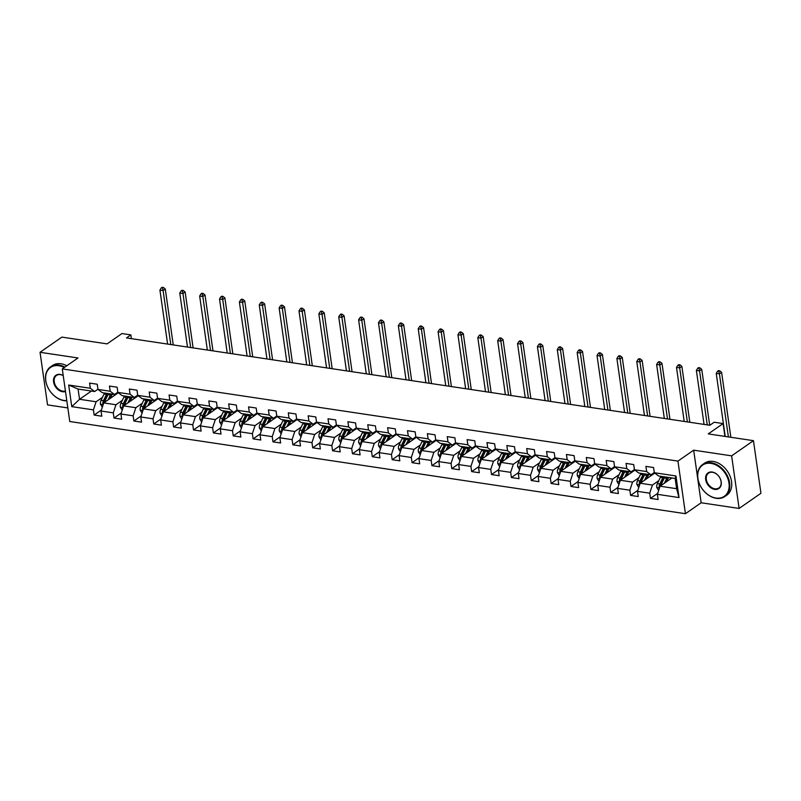 <?xml version="1.0" encoding="UTF-8"?>
<svg xmlns="http://www.w3.org/2000/svg" width="801" height="801" viewBox="0 0 801 801"><rect width="100%" height="100%" fill="white"/><g stroke="black" fill="none" stroke-linecap="round" stroke-linejoin="round"><path stroke-width="1.2" d="M739.113 508.445L760.95 493.266L753.461 440.67L731.623 455.849L693.676 450.172L677.946 461.106L685.436 513.701L701.155 502.768L739.113 508.445L731.623 455.849M677.946 461.106L62.278 368.911L69.767 421.506L685.436 513.701M62.278 368.911L78.007 357.977L40.05 352.29L47.539 404.885L67.835 407.929M40.05 352.29L61.887 337.111L107.104 343.879L121.952 333.556L130.863 334.888L126.498 337.922L709.816 425.271L714.182 422.237L723.103 423.569L708.254 433.902L753.461 440.67M671.919 477.977L660.064 486.217L676.615 488.7L675.163 478.457L658.602 475.984L654.297 472.72L653.566 467.534L645.916 466.392L646.657 471.579L634.432 469.746L633.691 464.56L626.052 463.419L626.793 468.605L614.567 466.773L613.826 461.586L606.187 460.445L606.918 465.631L594.692 463.799L593.962 458.613L586.312 457.461L587.053 462.658L574.828 460.825L574.087 455.639L566.447 454.487L567.188 459.684L554.963 457.852L554.222 452.655L546.582 451.514L547.313 456.7L535.088 454.878L534.347 449.681L526.708 448.54L527.448 453.726L515.223 451.894L514.482 446.708L506.843 445.566L507.584 450.753L495.348 448.92L494.618 443.734L486.978 442.593L487.709 447.779L475.484 445.947L474.743 440.76L467.103 439.619L467.844 444.805L455.619 442.973L454.878 437.787L447.238 436.635L447.979 441.832L435.744 439.999L435.013 434.813L427.364 433.661L428.104 438.848L415.879 437.026L415.138 431.829L407.499 430.688L408.24 435.874L396.014 434.042L395.273 428.855L387.634 427.714L388.365 432.9L376.14 431.068L375.409 425.882L367.759 424.74L368.5 429.927L356.275 428.094L355.534 422.908L347.894 421.767L348.635 426.953L336.41 425.121L335.669 419.934L328.03 418.783L328.76 423.979L316.535 422.147L315.794 416.961L308.155 415.809L308.896 421.006L296.67 419.173L295.929 413.977L288.29 412.835L289.031 418.022L276.796 416.2L276.065 411.003L268.415 409.862L269.156 415.048L256.931 413.216L256.19 408.029L248.55 406.888L249.291 412.074L237.066 410.242L236.325 405.056L228.685 403.914L229.416 409.101L217.191 407.268L216.46 402.082L208.811 400.941L209.552 406.127L197.326 404.295L196.585 399.108L188.946 397.957L189.687 403.153L177.462 401.321L176.721 396.135L169.081 394.983L169.812 400.17L157.587 398.347L156.846 393.151L149.206 392.009L149.947 397.196L137.722 395.364L136.981 390.177L129.341 389.036L130.082 394.222L117.847 392.39L117.116 387.203L109.467 386.062L110.208 391.248L97.982 389.416L97.241 384.23L89.602 383.088L90.343 388.275L68.686 385.031L71.77 406.638L79.539 399.288L96.1 401.762L102.488 397.326M654.297 472.72L675.954 475.964L679.028 497.571L657.381 494.327L658.112 499.524L650.472 498.372L657.701 493.346M71.77 406.638L93.417 409.882L94.158 415.068L101.797 416.21L101.056 411.023L113.281 412.855L114.022 418.042L121.662 419.193L120.931 413.997L133.156 415.829L133.887 421.016L141.537 422.167L140.796 416.981L153.021 418.803L153.762 423.999L161.401 425.141L160.661 419.954L172.886 421.787L173.627 426.973L181.266 428.114L180.535 422.928L192.761 424.76L193.502 429.947L201.141 431.088L200.4 425.902L212.625 427.734L213.366 432.92L221.006 434.062L220.265 428.875L232.5 430.708L233.231 435.894L240.881 437.036L240.14 431.849L252.365 433.681L253.106 438.868L260.746 440.019L260.005 434.823L272.23 436.655L272.971 441.842L280.61 442.993L279.879 437.807L292.105 439.629L292.836 444.825L300.485 445.967L299.744 440.78L311.969 442.613L312.71 447.799L320.35 448.94L319.609 443.754L331.834 445.586L332.575 450.773L340.215 451.914L339.484 446.728L351.709 448.56L352.45 453.746L360.09 454.888L359.349 449.701L371.574 451.534L372.315 456.72L379.954 457.872L379.213 452.675L391.449 454.507L392.18 459.694L399.829 460.845L399.088 455.649L411.313 457.481L412.054 462.678L419.694 463.819L418.953 458.633L431.178 460.455L431.919 465.651L439.559 466.793L438.828 461.606L451.053 463.439L451.784 468.625L459.434 469.766L458.693 464.58L470.918 466.412L471.659 471.599L479.298 472.74L478.557 467.554L490.783 469.386L491.524 474.572L499.163 475.714L498.432 470.527L510.658 472.36L511.398 477.546L519.038 478.698L518.297 473.501L530.522 475.333L531.263 480.52L538.903 481.671L538.162 476.485L550.397 478.307L551.128 483.504L558.768 484.645L558.037 479.459L570.262 481.291L571.003 486.477L578.642 487.619L577.901 482.432L590.127 484.265L590.868 489.451L598.507 490.592L597.766 485.406L610.002 487.238L610.732 492.425L618.382 493.566L617.641 488.38L629.866 490.212L630.607 495.398L638.247 496.55L637.506 491.353L649.731 493.186L650.472 498.372M634.432 469.746L638.737 473.011L650.963 474.833L654.277 472.53M658.812 480.63L652.425 485.076L640.189 483.243L654.787 473.091M650.963 474.833L646.657 471.579M649.731 493.186L652.425 485.076M637.506 491.353L640.189 483.243M614.567 466.773L618.863 470.027L631.098 471.859L634.402 469.556M638.938 477.656L632.55 482.092L620.324 480.27L634.923 470.117M631.098 471.859L626.793 468.605M629.866 490.212L632.55 482.092M617.641 488.38L620.324 480.27M594.692 463.799L598.998 467.053L611.223 468.885L614.537 466.582M619.073 474.683L612.685 479.118L600.46 477.286L615.048 467.143M611.223 468.885L606.918 465.631M610.002 487.238L612.685 479.118M597.766 485.406L600.46 477.286M574.828 460.825L579.133 464.079L591.358 465.912L594.672 463.609M599.208 471.699L592.81 476.144L580.585 474.312L595.183 464.169M591.358 465.912L587.053 462.658M590.127 484.265L592.81 476.144M577.901 482.432L580.585 474.312M554.963 457.852L559.258 461.106L571.493 462.938L574.798 460.635M579.333 468.725L572.945 473.171L560.72 471.338L575.318 461.196M571.493 462.938L567.188 459.684M570.262 481.291L572.945 473.171M558.037 479.459L560.72 471.338M535.088 454.878L539.393 458.132L551.619 459.964L554.933 457.661M559.468 465.751L553.08 470.197L540.845 468.365L555.443 458.212M551.619 459.964L547.313 456.7M550.397 478.307L553.08 470.197M538.162 476.485L540.845 468.365M515.223 451.894L519.529 455.158L531.754 456.981L535.068 454.688M539.594 462.778L533.206 467.223L520.98 465.391L535.579 455.238M531.754 456.981L527.448 453.726M530.522 475.333L533.206 467.223M518.297 473.501L520.98 465.391M495.348 448.92L499.654 452.175L511.879 454.007L515.193 451.704M519.729 459.804L513.341 464.25L501.116 462.417L515.704 452.265M511.879 454.007L507.584 450.753M510.658 472.36L513.341 464.25M498.432 470.527L501.116 462.417M475.484 445.947L479.789 449.201L492.014 451.033L495.328 448.73M499.864 456.83L493.476 461.266L481.241 459.444L495.839 449.291M492.014 451.033L487.709 447.779M490.783 469.386L493.476 461.266M478.557 467.554L481.241 459.444M455.619 442.973L459.924 446.227L472.149 448.059L475.454 445.756M479.989 453.857L473.601 458.292L461.376 456.46L475.974 446.317M472.149 448.059L467.844 444.805M470.918 466.412L473.601 458.292M458.693 464.58L461.376 456.46M435.744 439.999L440.049 443.253L452.275 445.086L455.589 442.783M460.124 450.873L453.736 455.318L441.511 453.486L456.099 443.343M452.275 445.086L447.979 441.832M451.053 463.439L453.736 455.318M438.828 461.606L441.511 453.486M415.879 437.026L420.185 440.28L432.41 442.112L435.724 439.809M440.26 447.899L433.862 452.345L421.636 450.512L436.235 440.37M432.41 442.112L428.104 438.848M431.178 460.455L433.862 452.345M418.953 458.633L421.636 450.512M396.014 434.042L400.31 437.306L412.545 439.138L415.849 436.835M420.385 444.925L413.997 449.371L401.772 447.539L416.37 437.386M412.545 439.138L408.24 435.874M411.313 457.481L413.997 449.371M399.088 455.649L401.772 447.539M376.14 431.068L380.445 434.332L392.67 436.155L395.984 433.852M400.52 441.952L394.132 446.397L381.907 444.565L396.495 434.412M392.67 436.155L388.365 432.9M391.449 454.507L394.132 446.397M379.213 452.675L381.907 444.565M356.275 428.094L360.58 431.349L372.805 433.181L376.12 430.878M380.645 438.978L374.257 443.424L362.032 441.591L376.63 431.439M372.805 433.181L368.5 429.927M371.574 451.534L374.257 443.424M359.349 449.701L362.032 441.591M336.41 425.121L340.705 428.375L352.931 430.207L356.245 427.904M360.78 436.004L354.392 440.44L342.167 438.608L356.755 428.465M352.931 430.207L348.635 426.953M351.709 448.56L354.392 440.44M339.484 446.728L342.167 438.608M316.535 422.147L320.841 425.401L333.066 427.233L336.38 424.93M340.916 433.021L334.528 437.466L322.292 435.634L336.891 425.491M333.066 427.233L328.76 423.979M331.834 445.586L334.528 437.466M319.609 443.754L322.292 435.634M296.67 419.173L300.976 422.427L313.201 424.26L316.505 421.957M321.041 430.047L314.653 434.492L302.428 432.66L317.026 422.517M313.201 424.26L308.896 421.006M311.969 442.613L314.653 434.492M299.744 440.78L302.428 432.66M276.796 416.2L281.101 419.454L293.326 421.286L296.64 418.983M301.176 427.073L294.788 431.519L282.563 429.686L297.151 419.534M293.326 421.286L289.031 418.022M292.105 439.629L294.788 431.519M279.879 437.807L282.563 429.686M256.931 413.216L261.236 416.48L273.461 418.312L276.776 416.009M281.311 424.099L274.913 428.545L262.688 426.713L277.286 416.56M273.461 418.312L269.156 415.048M272.23 436.655L274.913 428.545M260.005 434.823L262.688 426.713M237.066 410.242L241.361 413.506L253.597 415.329L256.901 413.026M261.436 421.126L255.048 425.571L242.823 423.739L257.421 413.586M253.597 415.329L249.291 412.074M252.365 433.681L255.048 425.571M240.14 431.849L242.823 423.739M217.191 407.268L221.497 410.523L233.722 412.355L237.036 410.052M241.572 418.152L235.184 422.588L222.958 420.765L237.547 410.613M233.722 412.355L229.416 409.101M232.5 430.708L235.184 422.588M220.265 428.875L222.958 420.765M197.326 404.295L201.632 407.549L213.857 409.381L217.171 407.078M221.697 415.178L215.309 419.614L203.084 417.782L217.682 407.639M213.857 409.381L209.552 406.127M212.625 427.734L215.309 419.614M200.4 425.902L203.084 417.782M177.462 401.321L181.757 404.575L193.982 406.407L197.296 404.105M201.832 412.195L195.444 416.64L183.219 414.808L197.817 404.665M193.982 406.407L189.687 403.153M192.761 424.76L195.444 416.64M180.535 422.928L183.219 414.808M157.587 398.347L161.892 401.601L174.117 403.434L177.432 401.131M181.967 409.221L175.579 413.666L163.344 411.834L177.942 401.691M174.117 403.434L169.812 400.17M172.886 421.787L175.579 413.666M160.661 419.954L163.344 411.834M137.722 395.364L142.027 398.628L154.253 400.46L157.557 398.157M162.092 406.247L155.704 410.693L143.479 408.86L158.077 398.708M154.253 400.46L149.947 397.196M153.021 418.803L155.704 410.693M140.796 416.981L143.479 408.86M117.847 392.39L122.153 395.654L134.378 397.476L137.692 395.173M142.228 403.273L135.84 407.719L123.614 405.887L138.203 395.734M134.378 397.476L130.082 394.222M133.156 415.829L135.84 407.719M120.931 413.997L123.614 405.887M97.982 389.416L102.288 392.67L114.513 394.503L117.827 392.2M122.363 400.3L115.965 404.745L103.74 402.913L118.338 392.76M114.513 394.503L110.208 391.248M113.281 412.855L115.965 404.745M101.056 411.023L103.74 402.913M68.686 385.031L78.087 389.056L94.648 391.529L97.952 389.226M91.394 391.048L79.539 399.288L78.087 389.056M94.648 391.529L90.343 388.275M93.417 409.882L96.1 401.762M724.925 436.395L723.103 423.569M131.404 338.663L130.863 334.888M679.028 497.571L676.615 488.7M675.163 478.457L675.954 475.964M657.381 494.327L660.064 486.217M94.158 415.068L101.387 410.042M114.022 418.042L121.251 413.016M133.887 421.016L141.116 415.989M153.762 423.999L160.991 418.973M173.627 426.973L180.856 421.947M193.502 429.947L200.721 424.92M213.366 432.92L220.595 427.894M233.231 435.894L240.46 430.868M253.106 438.868L260.335 433.842M272.971 441.842L280.2 436.825M292.836 444.825L300.065 439.799M312.71 447.799L319.939 442.773M332.575 450.773L339.804 445.746M352.45 453.746L359.669 448.72M372.315 456.72L379.544 451.694M392.18 459.694L399.409 454.668M412.054 462.678L419.283 457.651M431.919 465.651L439.148 460.625M451.784 468.625L459.013 463.599M471.659 471.599L478.888 466.572M491.524 474.572L498.753 469.546M511.398 477.546L518.617 472.52M531.263 480.52L538.492 475.504M551.128 483.504L558.357 478.477M571.003 486.477L578.232 481.451M590.868 489.451L598.097 484.425M610.732 492.425L617.961 487.398M630.607 495.398L637.836 490.372M693.676 450.172L701.155 502.768M110.148 398.457L111.289 396.095A9.892 5.567 -81.5 0 1 112.42 394.192M108.085 399.889L110.438 394.983A11.915 6.698 -81.5 0 1 110.969 393.972M102.328 407.198L100.435 404.125A4.125 2.323 -81.5 0 1 101.046 400.32L104.07 394.032A11.915 6.698 -81.5 0 1 104.601 393.021M115.594 394.673L114.032 394.442A9.892 5.567 -81.5 0 1 114.032 394.442L114.403 395.494M104.5 402.382A4.125 2.323 -81.5 0 1 104.991 400.921L108.025 394.623A11.915 6.698 -81.5 0 1 108.556 393.611M117.266 393.511A9.892 5.567 98.5 0 0 116.836 392.89M107.024 393.381A11.915 6.698 98.5 0 0 106.493 394.392L103.469 400.69A4.125 2.323 98.5 0 0 102.818 403.354L103.289 404.275M102.818 403.354L104.07 402.472A2.103 1.181 -81.5 0 1 104.31 401.802L107.334 395.504A9.892 5.567 -81.5 0 1 108.475 393.601M115.895 393.551A9.892 5.567 -81.5 0 1 116.225 394.232M170.793 344.56L163.104 290.543L159.92 290.072L167.609 344.08M162.142 287.299L161.261 287.909L163.414 287.489L162.142 287.299M162.543 288.1L163.104 290.543L165.286 289.031L173.246 344.921M165.286 289.031L163.414 287.489M161.261 287.909L159.92 290.072M64.27 367.529A19.004 13.877 -124.8 0 0 58.884 365.727A19.004 13.877 -124.8 0 0 45.807 380.735A19.004 13.877 -124.8 0 0 63.82 400.41A19.004 13.877 -124.8 0 0 66.783 400.53M66.823 400.8A19.474 14.218 55.2 0 1 64.14 400.65A19.474 14.218 55.2 0 1 47.159 385.882A19.474 14.218 55.2 0 1 50.493 366.898A19.474 14.218 55.2 0 1 59.084 365.116A19.474 14.218 55.2 0 1 64.871 367.108M65.502 391.509A9.502 6.939 55.2 0 1 62.588 391.739A9.502 6.939 55.2 0 1 53.577 381.897A9.502 6.939 55.2 0 1 60.115 374.397A9.502 6.939 55.2 0 1 63.219 375.519M63.239 375.619A9.031 6.598 -124.8 0 0 60.435 374.638A9.031 6.598 -124.8 0 0 56.45 375.469A9.031 6.598 -124.8 0 0 54.909 384.28A9.031 6.598 -124.8 0 0 62.788 391.128A9.031 6.598 -124.8 0 0 65.422 390.958M50.493 366.898L52.415 365.556A19.474 14.218 55.2 0 1 61.006 363.774A19.474 14.218 55.2 0 1 66.793 365.767M710.978 463.368A19.004 13.877 -124.8 0 0 697.911 478.387A19.004 13.877 -124.8 0 0 715.914 498.052A19.004 13.877 -124.8 0 0 728.98 483.043A19.004 13.877 -124.8 0 0 710.978 463.368M716.234 498.302A19.474 14.218 55.2 0 1 699.253 483.534A19.474 14.218 55.2 0 1 702.597 464.55A19.474 14.218 55.2 0 1 711.178 462.758A19.474 14.218 55.2 0 1 728.159 477.526A19.474 14.218 55.2 0 1 724.825 496.52A19.474 14.218 55.2 0 1 716.234 498.302M712.209 472.039A9.502 6.939 55.2 0 1 721.21 481.872A9.502 6.939 55.2 0 1 714.682 489.381A9.502 6.939 55.2 0 1 705.681 479.549A9.502 6.939 55.2 0 1 712.209 472.039M714.882 488.78A9.031 6.598 -124.8 0 0 718.867 487.949A9.031 6.598 -124.8 0 0 720.409 479.138A9.031 6.598 -124.8 0 0 712.53 472.29A9.031 6.598 -124.8 0 0 708.555 473.111A9.031 6.598 -124.8 0 0 707.003 481.922A9.031 6.598 -124.8 0 0 714.882 488.78M702.597 464.55L704.51 463.208A19.474 14.218 55.2 0 1 713.1 461.426A19.474 14.218 55.2 0 1 730.081 476.195A19.474 14.218 55.2 0 1 726.747 495.178L724.825 496.52M130.022 401.431L131.154 399.068A9.892 5.567 -81.5 0 1 132.295 397.166M127.95 402.873L130.313 397.957A11.915 6.698 -81.5 0 1 130.843 396.956M122.193 410.172L120.31 407.108A4.125 2.323 -81.5 0 1 120.911 403.303L123.945 397.006A11.915 6.698 -81.5 0 1 124.475 395.994M135.459 397.646L133.897 397.416A9.892 5.567 -81.5 0 1 133.897 397.416L134.278 398.467M124.365 405.356A4.125 2.323 -81.5 0 1 124.866 403.894L127.89 397.596A11.915 6.698 -81.5 0 1 128.42 396.585M137.131 396.485A9.892 5.567 98.5 0 0 136.701 395.864M126.898 396.355A11.915 6.698 98.5 0 0 126.358 397.366L123.334 403.664A4.125 2.323 98.5 0 0 122.683 406.327L123.164 407.248M122.683 406.327L123.945 405.456A2.103 1.181 -81.5 0 1 124.175 404.775L127.209 398.477A9.892 5.567 -81.5 0 1 128.34 396.575M135.759 396.525A9.892 5.567 -81.5 0 1 136.09 397.206M190.658 347.534L182.968 293.526L179.784 293.046L187.474 347.053M182.007 290.272L181.136 290.883L183.279 290.473L182.007 290.272M182.408 291.073L182.968 293.526L185.151 292.005L193.111 347.904M185.151 292.005L183.279 290.473M181.136 290.883L179.784 293.046M149.887 404.405L151.019 402.052A9.892 5.567 -81.5 0 1 152.16 400.14M147.815 405.847L150.177 400.941A11.915 6.698 -81.5 0 1 150.708 399.929M142.057 413.146L140.175 410.082A4.125 2.323 -81.5 0 1 140.786 406.277L143.81 399.979A11.915 6.698 -81.5 0 1 144.34 398.968M153.762 400.38A9.892 5.567 -81.5 0 1 153.772 400.39L154.142 401.441M144.24 408.33A4.125 2.323 -81.5 0 1 144.731 406.868L147.754 400.57A11.915 6.698 -81.5 0 1 148.295 399.559M157.006 399.459A9.892 5.567 98.5 0 0 156.575 398.838M146.763 399.339A11.915 6.698 98.5 0 0 146.233 400.35L143.199 406.638A4.125 2.323 98.5 0 0 142.548 409.301L143.029 410.222M142.548 409.301L143.81 408.43A2.103 1.181 -81.5 0 1 144.05 407.749L147.074 401.461A9.892 5.567 -81.5 0 1 148.215 399.549M155.624 399.499A9.892 5.567 -81.5 0 1 155.965 400.18M210.523 350.508L202.843 296.5L199.659 296.02L207.339 350.027M201.872 293.256L201.001 293.857L202.273 294.047L203.154 293.446L201.872 293.256M202.273 294.047L202.843 296.5L205.026 294.978L212.976 350.878M205.026 294.978L203.154 293.446M201.001 293.857L199.659 296.02M169.752 407.379L170.893 405.026A9.892 5.567 -81.5 0 1 172.025 403.123M167.689 408.82L170.042 403.914A11.915 6.698 -81.5 0 1 170.583 402.903M161.932 416.12L160.05 413.056A4.125 2.323 -81.5 0 1 160.651 409.251L163.674 402.953A11.915 6.698 -81.5 0 1 164.215 401.952M175.199 403.594L173.637 403.364L174.017 404.425M164.105 411.313A4.125 2.323 -81.5 0 1 164.595 409.842L167.629 403.554A11.915 6.698 -81.5 0 1 168.16 402.543M176.871 402.432A9.892 5.567 98.5 0 0 176.44 401.812M166.628 402.312A11.915 6.698 98.5 0 0 166.097 403.324L163.074 409.611A4.125 2.323 98.5 0 0 162.423 412.275L162.893 413.196M162.423 412.275L163.674 411.404A2.103 1.181 -81.5 0 1 163.915 410.723L166.938 404.435A9.892 5.567 -81.5 0 1 168.08 402.523M175.499 402.472A9.892 5.567 -81.5 0 1 175.83 403.153M230.398 353.481L222.708 299.474L219.524 298.993L227.214 353.011M221.747 296.23L220.876 296.831L223.018 296.42L221.747 296.23M222.147 297.021L222.708 299.474L224.891 297.952L232.851 353.852M224.891 297.952L223.018 296.42M220.876 296.831L219.524 298.993M189.627 410.352L190.758 407.999A9.892 5.567 -81.5 0 1 191.9 406.097M187.554 411.794L189.917 406.888A11.915 6.698 -81.5 0 1 190.448 405.877M181.797 419.093L179.915 416.029A4.125 2.323 -81.5 0 1 180.525 412.225L183.549 405.937A11.915 6.698 -81.5 0 1 184.08 404.926M195.064 406.568L193.502 406.337L193.882 407.399M183.97 414.287A4.125 2.323 -81.5 0 1 184.47 412.815L187.494 406.528A11.915 6.698 -81.5 0 1 188.025 405.516M196.736 405.406A9.892 5.567 98.5 0 0 196.305 404.795M186.503 405.286A11.915 6.698 98.5 0 0 185.962 406.297L182.938 412.585A4.125 2.323 98.5 0 0 182.288 415.248L182.768 416.17M182.288 415.248L183.549 414.377A2.103 1.181 -81.5 0 1 183.779 413.696L186.813 407.409A9.892 5.567 -81.5 0 1 187.945 405.506M195.364 405.446A9.892 5.567 -81.5 0 1 195.704 406.127M250.262 356.455L242.573 302.448L239.389 301.967L247.078 355.984M241.612 299.204L240.741 299.814L242.883 299.394L241.612 299.204M242.012 300.005L242.573 302.448L244.756 300.926L252.715 356.825M244.756 300.926L242.883 299.394M240.741 299.814L239.389 301.967M209.492 413.326L210.623 410.973A9.892 5.567 -81.5 0 1 211.764 409.071M207.419 414.768L209.782 409.862A11.915 6.698 -81.5 0 1 210.313 408.85M201.672 422.067L199.779 419.003A4.125 2.323 -81.5 0 1 200.39 415.198L203.414 408.91A11.915 6.698 -81.5 0 1 203.945 407.899M214.938 409.551L213.376 409.311L213.747 410.372M203.844 417.261A4.125 2.323 -81.5 0 1 204.335 415.789L207.369 409.501A11.915 6.698 -81.5 0 1 207.9 408.49M216.61 408.38A9.892 5.567 98.5 0 0 216.18 407.769M206.368 408.26A11.915 6.698 98.5 0 0 205.837 409.271L202.813 415.559A4.125 2.323 98.5 0 0 202.162 418.222L202.633 419.143M202.162 418.222L203.414 417.351A2.103 1.181 -81.5 0 1 203.654 416.67L206.678 410.382A9.892 5.567 -81.5 0 1 207.819 408.48M215.239 408.42A9.892 5.567 -81.5 0 1 215.569 409.111M270.127 359.439L262.448 305.421L259.264 304.951L266.943 358.958M261.486 302.177L260.605 302.788L262.758 302.367L261.486 302.177M261.877 302.978L262.448 305.421L264.63 303.899L272.58 359.799M264.63 303.899L262.758 302.367M260.605 302.788L259.264 304.951M229.366 416.31L230.498 413.947A9.892 5.567 -81.5 0 1 231.629 412.044M227.294 417.742L229.657 412.835A11.915 6.698 -81.5 0 1 230.187 411.824M221.537 425.051L219.654 421.977A4.125 2.323 -81.5 0 1 220.255 418.172L223.289 411.884A11.915 6.698 -81.5 0 1 223.819 410.873M234.803 412.525L233.241 412.285L233.622 413.346M223.709 420.235A4.125 2.323 -81.5 0 1 224.21 418.763L227.234 412.475A11.915 6.698 -81.5 0 1 227.764 411.464M236.475 411.364A9.892 5.567 98.5 0 0 236.045 410.743M226.232 411.233A11.915 6.698 98.5 0 0 225.702 412.245L222.678 418.543A4.125 2.323 98.5 0 0 222.027 421.206L222.508 422.127M222.027 421.206L223.279 420.325A2.103 1.181 -81.5 0 1 223.519 419.654L226.543 413.356A9.892 5.567 -81.5 0 1 227.684 411.454M235.104 411.394A9.892 5.567 -81.5 0 1 235.434 412.084M290.002 362.412L282.312 308.395L279.128 307.924L286.818 361.932M281.351 305.151L280.48 305.762L282.623 305.341L281.351 305.151M281.752 305.952L282.312 308.395L284.495 306.883L292.455 362.773M284.495 306.883L282.623 305.341M280.48 305.762L279.128 307.924M249.231 419.283L250.363 416.92A9.892 5.567 -81.5 0 1 251.504 415.018M247.159 420.715L249.522 415.809A11.915 6.698 -81.5 0 1 250.052 414.798M241.401 428.024L239.519 424.961A4.125 2.323 -81.5 0 1 240.13 421.156L243.154 414.858A11.915 6.698 -81.5 0 1 243.684 413.847M254.668 415.499L253.106 415.268A9.892 5.567 -81.5 0 1 253.106 415.268L253.486 416.32M243.584 423.208A4.125 2.323 -81.5 0 1 244.075 421.747L247.098 415.449A11.915 6.698 -81.5 0 1 247.629 414.437M256.34 414.337A9.892 5.567 98.5 0 0 255.919 413.716M246.107 414.207A11.915 6.698 98.5 0 0 245.577 415.218L242.543 421.516A4.125 2.323 98.5 0 0 241.892 424.18L242.373 425.101M241.892 424.18L243.154 423.298A2.103 1.181 -81.5 0 1 243.384 422.628L246.418 416.33A9.892 5.567 -81.5 0 1 247.559 414.427M254.968 414.377A9.892 5.567 -81.5 0 1 255.309 415.058M309.867 365.386L302.177 311.369L298.993 310.898L306.683 364.906M301.216 308.125L300.345 308.735L301.617 308.926L302.488 308.315L301.216 308.125M301.617 308.926L302.177 311.369L304.37 309.857L312.32 365.747M304.37 309.857L302.488 308.315M300.345 308.735L298.993 310.898M269.096 422.257L270.227 419.904A9.892 5.567 -81.5 0 1 271.369 417.992M267.033 423.699L269.386 418.783A11.915 6.698 -81.5 0 1 269.917 417.782M261.276 430.998L259.384 427.934A4.125 2.323 -81.5 0 1 259.995 424.13L263.018 417.832A11.915 6.698 -81.5 0 1 263.549 416.82M274.543 418.472L272.981 418.242A9.892 5.567 -81.5 0 1 272.981 418.242L273.351 419.293M263.449 426.182A4.125 2.323 -81.5 0 1 263.94 424.72L266.973 418.422A11.915 6.698 -81.5 0 1 267.504 417.411M276.215 417.311A9.892 5.567 98.5 0 0 275.784 416.69M265.972 417.191A11.915 6.698 98.5 0 0 265.441 418.192L262.418 424.49A4.125 2.323 98.5 0 0 261.767 427.153L262.237 428.074M261.767 427.153L263.018 426.282A2.103 1.181 -81.5 0 1 263.259 425.601L266.282 419.303A9.892 5.567 -81.5 0 1 267.424 417.401M274.843 417.351A9.892 5.567 -81.5 0 1 275.174 418.032M329.742 368.36L322.052 314.352L318.868 313.872L326.558 367.879M321.091 311.108L320.21 311.709L322.362 311.299L321.091 311.108M321.491 311.899L322.052 314.352L324.235 312.831L332.185 368.73M324.235 312.831L322.362 311.299M320.21 311.709L318.868 313.872M288.971 425.231L290.102 422.878A9.892 5.567 -81.5 0 1 291.244 420.966M286.898 426.673L289.261 421.767A11.915 6.698 -81.5 0 1 289.792 420.755M281.141 433.972L279.259 430.908A4.125 2.323 -81.5 0 1 279.859 427.103L282.893 420.805A11.915 6.698 -81.5 0 1 283.424 419.794M294.408 421.446L292.846 421.216A9.892 5.567 -81.5 0 1 292.846 421.216L293.226 422.267M283.314 429.156A4.125 2.323 -81.5 0 1 283.814 427.694L286.838 421.396A11.915 6.698 -81.5 0 1 287.369 420.395M296.08 420.285A9.892 5.567 98.5 0 0 295.649 419.664M285.837 420.165A11.915 6.698 98.5 0 0 285.306 421.176L282.282 427.464A4.125 2.323 98.5 0 0 281.632 430.127L282.112 431.048M281.632 430.127L282.893 429.256A2.103 1.181 -81.5 0 1 283.123 428.575L286.157 422.287A9.892 5.567 -81.5 0 1 287.289 420.375M294.708 420.325A9.892 5.567 -81.5 0 1 295.038 421.006M349.606 371.334L341.917 317.326L338.733 316.846L346.422 370.863M340.956 314.082L340.085 314.683L341.356 314.873L342.227 314.272L340.956 314.082M341.356 314.873L341.917 317.326L344.1 315.804L352.06 371.704M344.1 315.804L342.227 314.272M340.085 314.683L338.733 316.846M308.836 428.205L309.967 425.852A9.892 5.567 -81.5 0 1 311.108 423.949M306.763 429.646L309.126 424.74A11.915 6.698 -81.5 0 1 309.657 423.729M301.006 436.945L299.123 433.882A4.125 2.323 -81.5 0 1 299.734 430.077L302.758 423.789A11.915 6.698 -81.5 0 1 303.289 422.778M312.71 424.19A9.892 5.567 -81.5 0 1 312.72 424.19L313.091 425.251M303.189 432.139A4.125 2.323 -81.5 0 1 303.679 430.668L306.703 424.38A11.915 6.698 -81.5 0 1 307.234 423.369M315.954 423.258A9.892 5.567 98.5 0 0 315.524 422.648M305.712 423.138A11.915 6.698 98.5 0 0 305.181 424.15L302.147 430.437A4.125 2.323 98.5 0 0 301.496 433.101L301.977 434.022M301.496 433.101L302.758 432.23A2.103 1.181 -81.5 0 1 302.998 431.549L306.022 425.261A9.892 5.567 -81.5 0 1 307.163 423.359M314.573 423.298A9.892 5.567 -81.5 0 1 314.913 423.979M369.471 374.307L361.792 320.3L358.608 319.819L366.287 373.837M360.82 317.056L359.949 317.657L361.221 317.857L362.102 317.246L360.82 317.056M361.221 317.857L361.792 320.3L363.974 318.778L371.924 374.678M363.974 318.778L362.102 317.246M359.949 317.657L358.608 319.819M328.7 431.178L329.842 428.825A9.892 5.567 -81.5 0 1 330.973 426.923M326.638 432.62L328.991 427.714A11.915 6.698 -81.5 0 1 329.531 426.703M320.881 439.919L318.998 436.855A4.125 2.323 -81.5 0 1 319.599 433.051L322.623 426.763A11.915 6.698 -81.5 0 1 323.163 425.752M334.147 427.404L332.585 427.163L332.956 428.225M323.053 435.113A4.125 2.323 -81.5 0 1 323.544 433.641L326.578 427.354A11.915 6.698 -81.5 0 1 327.108 426.342M335.819 426.232A9.892 5.567 98.5 0 0 335.389 425.621M325.576 426.112A11.915 6.698 98.5 0 0 325.046 427.123L322.022 433.411A4.125 2.323 98.5 0 0 321.371 436.074L321.842 436.996M321.371 436.074L322.623 435.203A2.103 1.181 -81.5 0 1 322.863 434.522L325.887 428.235A9.892 5.567 -81.5 0 1 327.028 426.332M334.448 426.272A9.892 5.567 -81.5 0 1 334.778 426.953M389.346 377.281L381.656 323.274L378.472 322.793L386.162 376.81M380.695 320.03L379.824 320.64L381.967 320.22L380.695 320.03M381.096 320.831L381.656 323.274L383.839 321.752L391.799 377.651M383.839 321.752L381.967 320.22M379.824 320.64L378.472 322.793M348.575 434.152L349.707 431.799A9.892 5.567 -81.5 0 1 350.848 429.897M346.503 435.594L348.866 430.688A11.915 6.698 -81.5 0 1 349.396 429.676M340.745 442.893L338.863 439.829A4.125 2.323 -81.5 0 1 339.464 436.024L342.498 429.736A11.915 6.698 -81.5 0 1 343.028 428.725M354.012 430.377L352.45 430.137L352.83 431.198M342.918 438.087A4.125 2.323 -81.5 0 1 343.419 436.615L346.443 430.327A11.915 6.698 -81.5 0 1 346.973 429.316M355.684 429.206A9.892 5.567 98.5 0 0 355.254 428.595M345.451 429.086A11.915 6.698 98.5 0 0 344.911 430.097L341.887 436.385A4.125 2.323 98.5 0 0 341.236 439.058L341.717 439.979M341.236 439.058L342.498 438.177A2.103 1.181 -81.5 0 1 342.728 437.506L345.762 431.208A9.892 5.567 -81.5 0 1 346.893 429.306M354.312 429.246A9.892 5.567 -81.5 0 1 354.653 429.937M409.211 380.265L401.521 326.247L398.337 325.777L406.027 379.784M400.56 323.003L399.689 323.614L401.832 323.193L400.56 323.003M400.961 323.804L401.521 326.247L403.704 324.735L411.664 380.625M403.704 324.735L401.832 323.193M399.689 323.614L398.337 325.777M368.44 437.136L369.571 434.773A9.892 5.567 -81.5 0 1 370.713 432.87M366.367 438.568L368.73 433.661A11.915 6.698 -81.5 0 1 369.261 432.65M360.62 445.877L358.728 442.803A4.125 2.323 -81.5 0 1 359.339 438.998L362.362 432.71A11.915 6.698 -81.5 0 1 362.893 431.699M373.887 433.351L372.325 433.111A9.892 5.567 -81.5 0 1 372.325 433.111L372.695 434.172M362.793 441.061A4.125 2.323 -81.5 0 1 363.284 439.589L366.307 433.301A11.915 6.698 -81.5 0 1 366.848 432.29M375.559 432.19A9.892 5.567 98.5 0 0 375.128 431.569M365.316 432.059A11.915 6.698 98.5 0 0 364.785 433.071L361.762 439.369A4.125 2.323 98.5 0 0 361.111 442.032L361.581 442.953M361.111 442.032L362.362 441.151A2.103 1.181 -81.5 0 1 362.603 440.48L365.626 434.182A9.892 5.567 -81.5 0 1 366.768 432.28M374.187 432.22A9.892 5.567 -81.5 0 1 374.518 432.91M429.076 383.238L421.396 329.221L418.212 328.75L425.892 382.758M420.425 325.977L419.554 326.588L420.825 326.778L421.706 326.167L420.425 325.977M420.825 326.778L421.396 329.221L423.579 327.709L431.529 383.599M423.579 327.709L421.706 326.167M419.554 326.588L418.212 328.75M388.315 440.109L389.446 437.746A9.892 5.567 -81.5 0 1 390.578 435.844M386.242 441.551L388.605 436.635A11.915 6.698 -81.5 0 1 389.136 435.624M380.485 448.85L378.603 445.787A4.125 2.323 -81.5 0 1 379.203 441.982L382.237 435.684A11.915 6.698 -81.5 0 1 382.768 434.673M393.752 436.325L392.19 436.094A9.892 5.567 -81.5 0 1 392.19 436.094L392.57 437.146M382.658 444.034A4.125 2.323 -81.5 0 1 383.158 442.573L386.182 436.275A11.915 6.698 -81.5 0 1 386.713 435.263M395.424 435.163A9.892 5.567 98.5 0 0 394.993 434.542M385.181 435.033A11.915 6.698 98.5 0 0 384.65 436.044L381.626 442.342A4.125 2.323 98.5 0 0 380.976 445.006L381.456 445.927M380.976 445.006L382.227 444.134A2.103 1.181 -81.5 0 1 382.467 443.454L385.491 437.156A9.892 5.567 -81.5 0 1 386.633 435.253M394.052 435.203A9.892 5.567 -81.5 0 1 394.382 435.884M448.95 386.212L441.261 332.205L438.077 331.724L445.767 385.732M440.3 328.951L439.429 329.561L441.571 329.141L440.3 328.951M440.7 329.752L441.261 332.205L443.444 330.683L451.404 386.583M443.444 330.683L441.571 329.141M439.429 329.561L438.077 331.724M408.18 443.083L409.311 440.73A9.892 5.567 -81.5 0 1 410.452 438.818M406.107 444.525L408.47 439.619A11.915 6.698 -81.5 0 1 409.001 438.608M400.35 451.824L398.467 448.76A4.125 2.323 -81.5 0 1 399.078 444.955L402.102 438.658A11.915 6.698 -81.5 0 1 402.633 437.646M413.616 439.298L412.054 439.068A9.892 5.567 -81.5 0 1 412.054 439.068L412.435 440.119M402.523 447.008A4.125 2.323 -81.5 0 1 403.023 445.546L406.047 439.248A11.915 6.698 -81.5 0 1 406.578 438.237M415.288 438.137A9.892 5.567 98.5 0 0 414.868 437.516M405.056 438.017A11.915 6.698 98.5 0 0 404.525 439.018L401.491 445.316A4.125 2.323 98.5 0 0 400.84 447.979L401.321 448.9M400.84 447.979L402.102 447.108A2.103 1.181 -81.5 0 1 402.332 446.427L405.366 440.139A9.892 5.567 -81.5 0 1 406.507 438.227M413.917 438.177A9.892 5.567 -81.5 0 1 414.257 438.858M468.815 389.186L461.126 335.178L457.942 334.698L465.631 388.705M460.164 331.934L459.293 332.535L460.565 332.725L461.436 332.125L460.164 331.934M460.565 332.725L461.126 335.178L463.318 333.657L471.268 389.556M463.318 333.657L461.436 332.125M459.293 332.535L457.942 334.698M428.044 446.057L429.176 443.704A9.892 5.567 -81.5 0 1 430.317 441.792M425.982 447.499L428.335 442.593A11.915 6.698 -81.5 0 1 428.865 441.581M420.225 454.798L418.332 451.734A4.125 2.323 -81.5 0 1 418.943 447.929L421.967 441.631A11.915 6.698 -81.5 0 1 422.497 440.63M433.491 442.272L431.929 442.042A9.892 5.567 -81.5 0 1 431.929 442.042L432.3 443.103M422.397 449.992A4.125 2.323 -81.5 0 1 422.888 448.52L425.922 442.232A11.915 6.698 -81.5 0 1 426.452 441.221M435.163 441.111A9.892 5.567 98.5 0 0 434.733 440.49M424.92 440.991A11.915 6.698 98.5 0 0 424.39 442.002L421.366 448.29A4.125 2.323 98.5 0 0 420.715 450.953L421.186 451.874M420.715 450.953L421.967 450.082A2.103 1.181 -81.5 0 1 422.207 449.401L425.231 443.113A9.892 5.567 -81.5 0 1 426.372 441.201M433.792 441.151A9.892 5.567 -81.5 0 1 434.122 441.832M488.69 392.16L481 338.152L477.817 337.672L485.506 391.689M480.039 334.908L479.158 335.509L481.311 335.098L480.039 334.908M480.44 335.699L481 338.152L483.183 336.63L491.133 392.53M483.183 336.63L481.311 335.098M479.158 335.509L477.817 337.672M447.919 449.031L449.051 446.678A9.892 5.567 -81.5 0 1 450.192 444.775M445.847 450.472L448.21 445.566A11.915 6.698 -81.5 0 1 448.74 444.555M440.089 457.772L438.207 454.708A4.125 2.323 -81.5 0 1 438.808 450.903L441.842 444.615A11.915 6.698 -81.5 0 1 442.372 443.604M453.356 445.246L451.794 445.016L452.175 446.077M442.262 452.965A4.125 2.323 -81.5 0 1 442.763 451.494L445.787 445.206A11.915 6.698 -81.5 0 1 446.317 444.195M455.028 444.084A9.892 5.567 98.5 0 0 454.598 443.474M444.785 443.964A11.915 6.698 98.5 0 0 444.255 444.976L441.231 451.263A4.125 2.323 98.5 0 0 440.58 453.927L441.061 454.848M440.58 453.927L441.842 453.056A2.103 1.181 -81.5 0 1 442.072 452.375L445.096 446.087A9.892 5.567 -81.5 0 1 446.237 444.185M453.656 444.124A9.892 5.567 -81.5 0 1 453.987 444.805M508.555 395.133L500.865 341.126L497.681 340.645L505.371 394.663M499.904 337.882L499.033 338.493L500.305 338.683L501.176 338.072L499.904 337.882M500.305 338.683L500.865 341.126L503.048 339.604L511.008 395.504M503.048 339.604L501.176 338.072M499.033 338.493L497.681 340.645M467.784 452.004L468.915 449.651A9.892 5.567 -81.5 0 1 470.057 447.749M465.711 453.446L468.074 448.54A11.915 6.698 -81.5 0 1 468.605 447.529M459.954 460.745L458.072 457.681A4.125 2.323 -81.5 0 1 458.683 453.877L461.706 447.589A11.915 6.698 -81.5 0 1 462.237 446.578M471.659 447.989A9.892 5.567 -81.5 0 1 471.669 447.989L472.039 449.051M462.137 455.939A4.125 2.323 -81.5 0 1 462.628 454.467L465.651 448.18A11.915 6.698 -81.5 0 1 466.182 447.168M474.903 447.058A9.892 5.567 98.5 0 0 474.472 446.447M464.66 446.938A11.915 6.698 98.5 0 0 464.129 447.949L461.096 454.237A4.125 2.323 98.5 0 0 460.445 456.9L460.925 457.822M460.445 456.9L461.706 456.029A2.103 1.181 -81.5 0 1 461.947 455.348L464.97 449.061A9.892 5.567 -81.5 0 1 466.112 447.158M473.521 447.098A9.892 5.567 -81.5 0 1 473.862 447.779M528.42 398.107L520.74 344.1L517.556 343.619L525.236 397.636M519.769 340.856L518.898 341.466L520.169 341.657L521.05 341.046L519.769 340.856M520.169 341.657L520.74 344.1L522.923 342.578L530.873 398.477M522.923 342.578L521.05 341.046M518.898 341.466L517.556 343.619M487.649 454.988L488.79 452.625A9.892 5.567 -81.5 0 1 489.922 450.723M485.586 456.42L487.939 451.514A11.915 6.698 -81.5 0 1 488.48 450.502M479.829 463.719L477.947 460.655A4.125 2.323 -81.5 0 1 478.547 456.85L481.571 450.562A11.915 6.698 -81.5 0 1 482.112 449.551M493.096 451.203L491.534 450.963L491.904 452.024M482.002 458.913A4.125 2.323 -81.5 0 1 482.492 457.441L485.526 451.153A11.915 6.698 -81.5 0 1 486.057 450.142M494.768 450.042A9.892 5.567 98.5 0 0 494.337 449.421M484.525 449.912A11.915 6.698 98.5 0 0 483.994 450.923L480.97 457.221A4.125 2.323 98.5 0 0 480.32 459.884L480.79 460.805M480.32 459.884L481.571 459.003A2.103 1.181 -81.5 0 1 481.812 458.332L484.835 452.034A9.892 5.567 -81.5 0 1 485.977 450.132M493.396 450.072A9.892 5.567 -81.5 0 1 493.726 450.763M548.295 401.091L540.605 347.073L537.421 346.603L545.111 400.61M539.644 343.829L538.763 344.44L540.915 344.019L539.644 343.829M540.044 344.63L540.605 347.073L542.788 345.561L550.748 401.451M542.788 345.561L540.915 344.019M538.763 344.44L537.421 346.603M507.524 457.962L508.655 455.599A9.892 5.567 -81.5 0 1 509.796 453.696M505.451 459.394L507.814 454.487A11.915 6.698 -81.5 0 1 508.345 453.476M499.694 466.703L497.811 463.639A4.125 2.323 -81.5 0 1 498.412 459.824L501.446 453.536A11.915 6.698 -81.5 0 1 501.977 452.525M511.398 453.937A9.892 5.567 -81.5 0 1 511.398 453.947L511.779 454.998M501.867 461.887A4.125 2.323 -81.5 0 1 502.367 460.425L505.391 454.127A11.915 6.698 -81.5 0 1 505.922 453.116M514.632 453.016A9.892 5.567 98.5 0 0 514.202 452.395M504.4 452.885A11.915 6.698 98.5 0 0 503.859 453.897L500.835 460.195A4.125 2.323 98.5 0 0 500.184 462.858L500.665 463.779M500.184 462.858L501.446 461.977A2.103 1.181 -81.5 0 1 501.676 461.306L504.71 455.008A9.892 5.567 -81.5 0 1 505.842 453.106M513.261 453.056A9.892 5.567 -81.5 0 1 513.601 453.736M568.159 404.064L560.47 350.047L557.286 349.576L564.975 403.584M559.509 346.803L558.637 347.414L559.909 347.604L560.78 346.993L559.509 346.803M559.909 347.604L560.47 350.047L562.652 348.535L570.612 404.425M562.652 348.535L560.78 346.993M558.637 347.414L557.286 349.576M527.388 460.935L528.52 458.583A9.892 5.567 -81.5 0 1 529.661 456.67M525.316 462.377L527.679 457.461A11.915 6.698 -81.5 0 1 528.209 456.46M519.569 469.676L517.676 466.613A4.125 2.323 -81.5 0 1 518.287 462.808L521.311 456.51A11.915 6.698 -81.5 0 1 521.841 455.499M532.825 457.151L531.273 456.92A9.892 5.567 -81.5 0 1 531.273 456.92L531.644 457.972M521.741 464.86A4.125 2.323 -81.5 0 1 522.232 463.399L525.256 457.101A11.915 6.698 -81.5 0 1 525.796 456.089M534.507 455.989A9.892 5.567 98.5 0 0 534.077 455.368M524.265 455.859A11.915 6.698 98.5 0 0 523.734 456.87L520.71 463.168A4.125 2.323 98.5 0 0 520.059 465.832L520.53 466.753M520.059 465.832L521.311 464.96A2.103 1.181 -81.5 0 1 521.551 464.28L524.575 457.982A9.892 5.567 -81.5 0 1 525.716 456.079M533.136 456.029A9.892 5.567 -81.5 0 1 533.466 456.71M588.024 407.038L580.345 353.031L577.161 352.55L584.84 406.558M579.373 349.787L578.502 350.387L579.774 350.578L580.655 349.977L579.373 349.787M579.774 350.578L580.345 353.031L582.527 351.509L590.477 407.409M582.527 351.509L580.655 349.977M578.502 350.387L577.161 352.55M547.253 463.909L548.395 461.556A9.892 5.567 -81.5 0 1 549.526 459.644M545.191 465.351L547.554 460.445A11.915 6.698 -81.5 0 1 548.084 459.434M539.433 472.65L537.551 469.586A4.125 2.323 -81.5 0 1 538.152 465.781L541.176 459.484A11.915 6.698 -81.5 0 1 541.716 458.472M552.7 460.124L551.138 459.894A9.892 5.567 -81.5 0 1 551.138 459.894L551.519 460.945M541.606 467.834A4.125 2.323 -81.5 0 1 542.107 466.372L545.131 460.074A11.915 6.698 -81.5 0 1 545.661 459.073M554.372 458.963A9.892 5.567 98.5 0 0 553.942 458.342M544.129 458.843A11.915 6.698 98.5 0 0 543.599 459.854L540.575 466.142A4.125 2.323 98.5 0 0 539.924 468.805L540.395 469.726M539.924 468.805L541.176 467.934A2.103 1.181 -81.5 0 1 541.416 467.253L544.44 460.965A9.892 5.567 -81.5 0 1 545.581 459.053M553 459.003A9.892 5.567 -81.5 0 1 553.331 459.684M607.899 410.012L600.209 356.004L597.025 355.524L604.715 409.531M599.248 352.76L598.377 353.361L600.52 352.951L599.248 352.76M599.649 353.551L600.209 356.004L602.392 354.483L610.352 410.382M602.392 354.483L600.52 352.951M598.377 353.361L597.025 355.524M567.128 466.883L568.259 464.53A9.892 5.567 -81.5 0 1 569.401 462.628M565.055 468.325L567.418 463.419A11.915 6.698 -81.5 0 1 567.949 462.407M559.298 475.624L557.416 472.56A4.125 2.323 -81.5 0 1 558.027 468.755L561.05 462.467A11.915 6.698 -81.5 0 1 561.581 461.456M572.565 463.098L571.003 462.868L571.383 463.929M561.471 470.818A4.125 2.323 -81.5 0 1 561.972 469.346L564.995 463.058A11.915 6.698 -81.5 0 1 565.526 462.047M574.237 461.937A9.892 5.567 98.5 0 0 573.816 461.316M564.004 461.817A11.915 6.698 98.5 0 0 563.473 462.828L560.44 469.116A4.125 2.323 98.5 0 0 559.789 471.779L560.269 472.7M559.789 471.779L561.05 470.908A2.103 1.181 -81.5 0 1 561.281 470.227L564.315 463.939A9.892 5.567 -81.5 0 1 565.446 462.027M572.865 461.977A9.892 5.567 -81.5 0 1 573.206 462.658M627.764 412.986L620.074 358.978L616.89 358.498L624.58 412.515M619.113 355.734L618.242 356.335L619.513 356.535L620.385 355.924L619.113 355.734M619.513 356.535L620.074 358.978L622.267 357.456L630.217 413.356M622.267 357.456L620.385 355.924M618.242 356.335L616.89 358.498M586.993 469.857L588.124 467.504A9.892 5.567 -81.5 0 1 589.266 465.601M584.92 471.298L587.283 466.392A11.915 6.698 -81.5 0 1 587.814 465.381M579.173 478.597L577.281 475.534A4.125 2.323 -81.5 0 1 577.891 471.729L580.915 465.441A11.915 6.698 -81.5 0 1 581.446 464.43M592.44 466.072L590.878 465.842L591.248 466.903M581.346 473.791A4.125 2.323 -81.5 0 1 581.836 472.32L584.87 466.032A11.915 6.698 -81.5 0 1 585.401 465.021M594.112 464.91A9.892 5.567 98.5 0 0 593.681 464.3M583.869 464.79A11.915 6.698 98.5 0 0 583.338 465.802L580.314 472.089A4.125 2.323 98.5 0 0 579.664 474.753L580.134 475.674M579.664 474.753L580.915 473.882A2.103 1.181 -81.5 0 1 581.156 473.201L584.179 466.913A9.892 5.567 -81.5 0 1 585.321 465.011M592.74 464.95A9.892 5.567 -81.5 0 1 593.07 465.631M647.639 415.959L639.949 361.952L636.765 361.471L644.455 415.489M638.988 358.708L638.107 359.319L640.259 358.898L638.988 358.708M639.388 359.509L639.949 361.952L642.132 360.43L650.082 416.33M642.132 360.43L640.259 358.898M638.107 359.319L636.765 361.471M606.868 472.83L607.999 470.477A9.892 5.567 -81.5 0 1 609.14 468.575M604.795 474.272L607.158 469.366A11.915 6.698 -81.5 0 1 607.689 468.355M599.038 481.571L597.156 478.507A4.125 2.323 -81.5 0 1 597.756 474.703L600.79 468.415A11.915 6.698 -81.5 0 1 601.321 467.404M612.304 469.056L610.742 468.815L611.123 469.877M601.211 476.765A4.125 2.323 -81.5 0 1 601.711 475.293L604.735 469.006A11.915 6.698 -81.5 0 1 605.266 467.994M613.977 467.884A9.892 5.567 98.5 0 0 613.546 467.273M603.734 467.764A11.915 6.698 98.5 0 0 603.203 468.775L600.179 475.063A4.125 2.323 98.5 0 0 599.528 477.736L600.009 478.648M599.528 477.736L600.79 476.855A2.103 1.181 -81.5 0 1 601.02 476.184L604.044 469.887A9.892 5.567 -81.5 0 1 605.186 467.984M612.605 467.924A9.892 5.567 -81.5 0 1 612.935 468.615M667.503 418.943L659.814 364.926L656.63 364.455L664.319 418.462M658.853 361.682L657.981 362.292L660.124 361.872L658.853 361.682M659.253 362.483L659.814 364.926L661.996 363.414L669.956 419.303M661.996 363.414L660.124 361.872M657.981 362.292L656.63 364.455M626.732 475.814L627.864 473.451A9.892 5.567 -81.5 0 1 629.005 471.549M624.66 477.246L627.023 472.34A11.915 6.698 -81.5 0 1 627.553 471.328M618.903 484.555L617.02 481.481A4.125 2.323 -81.5 0 1 617.631 477.676L620.655 471.389A11.915 6.698 -81.5 0 1 621.186 470.377M632.169 472.029L630.607 471.789L630.988 472.85M621.085 479.739A4.125 2.323 -81.5 0 1 621.576 478.267L624.6 471.979A11.915 6.698 -81.5 0 1 625.13 470.968M633.851 470.868A9.892 5.567 98.5 0 0 633.421 470.247M623.609 470.738A11.915 6.698 98.5 0 0 623.078 471.749L620.044 478.047A4.125 2.323 98.5 0 0 619.393 480.71L619.874 481.631M619.393 480.71L620.655 479.829A2.103 1.181 -81.5 0 1 620.895 479.158L623.919 472.86A9.892 5.567 -81.5 0 1 625.06 470.958M632.47 470.898A9.892 5.567 -81.5 0 1 632.81 471.589M687.368 421.917L679.689 367.899L676.505 367.429L684.184 421.436M678.717 364.655L677.846 365.266L679.118 365.456L679.999 364.845L678.717 364.655M679.118 365.456L679.689 367.899L681.871 366.387L689.821 422.277M681.871 366.387L679.999 364.845M677.846 365.266L676.505 367.429M646.597 478.788L647.739 476.425A9.892 5.567 -81.5 0 1 648.87 474.522M644.535 480.23L646.888 475.313A11.915 6.698 -81.5 0 1 647.418 474.302M638.777 487.529L636.885 484.465A4.125 2.323 -81.5 0 1 637.496 480.66L640.52 474.362A11.915 6.698 -81.5 0 1 641.05 473.351M650.482 474.763A9.892 5.567 -81.5 0 1 650.482 474.773L650.853 475.824M640.95 482.713A4.125 2.323 -81.5 0 1 641.441 481.251L644.475 474.953A11.915 6.698 -81.5 0 1 645.005 473.942M653.716 473.842A9.892 5.567 98.5 0 0 653.286 473.221M643.473 473.711A11.915 6.698 98.5 0 0 642.943 474.723L639.919 481.021A4.125 2.323 98.5 0 0 639.268 483.684L639.739 484.605M639.268 483.684L640.52 482.813A2.103 1.181 -81.5 0 1 640.76 482.132L643.784 475.834A9.892 5.567 -81.5 0 1 644.925 473.932M652.344 473.882A9.892 5.567 -81.5 0 1 652.675 474.562M707.243 424.89L699.553 370.873L696.369 370.402L704.059 424.41M698.592 367.629L697.711 368.24L699.864 367.819L698.592 367.629M698.993 368.43L699.553 370.873L701.736 369.361L709.696 425.261M701.736 369.361L699.864 367.819M697.711 368.24L696.369 370.402M666.472 481.761L667.603 479.409A9.892 5.567 -81.5 0 1 668.745 477.496M664.399 483.203L666.762 478.297A11.915 6.698 -81.5 0 1 667.293 477.286M658.642 490.502L656.76 487.439A4.125 2.323 -81.5 0 1 657.361 483.634L660.394 477.336A11.915 6.698 -81.5 0 1 660.925 476.325M671.909 477.977L670.347 477.746A9.892 5.567 -81.5 0 1 670.347 477.746L670.727 478.798M660.815 485.686A4.125 2.323 -81.5 0 1 661.316 484.225L664.339 477.927A11.915 6.698 -81.5 0 1 664.87 476.915M663.348 476.695A11.915 6.698 98.5 0 0 662.807 477.696L659.784 483.994A4.125 2.323 98.5 0 0 659.133 486.658L659.613 487.579M659.133 486.658L660.394 485.786A2.103 1.181 -81.5 0 1 660.625 485.106L663.659 478.818A9.892 5.567 -81.5 0 1 664.79 476.905M728.399 436.915L719.418 373.857L716.234 373.376L725.215 436.435M718.457 370.613L717.586 371.213L718.857 371.404L719.729 370.803L718.457 370.613M718.857 371.404L719.418 373.857L721.601 372.335L730.602 435.524A11.685 6.568 -81.5 0 1 730.752 437.266M721.601 372.335L719.729 370.803M717.586 371.213L716.234 373.376M100.485 404.205L103.179 404.605M108.025 394.623L110.438 394.983M104.07 394.032L106.493 394.392M104.991 400.921L106.323 401.111M101.046 400.32L103.469 400.69M120.35 407.178L123.054 407.589M127.89 397.596L130.313 397.957M123.945 397.006L126.358 397.366M124.866 403.894L126.198 404.094M120.911 403.303L123.334 403.664M140.215 410.152L142.918 410.563M147.754 400.57L150.177 400.941M155.324 400.62L153.772 400.39M143.81 399.979L146.233 400.35M144.731 406.868L146.062 407.068M140.786 406.277L143.199 406.638M160.09 413.136L162.783 413.536M167.629 403.554L170.042 403.914M163.674 402.953L166.097 403.324M164.595 409.842L165.927 410.042M160.651 409.251L163.074 409.611M179.955 416.109L182.658 416.51M187.494 406.528L189.917 406.888M183.549 405.937L185.962 406.297M184.47 412.815L185.802 413.016M180.525 412.225L182.938 412.585M199.819 419.083L202.523 419.484M207.369 409.501L209.782 409.862M203.414 408.91L205.837 409.271M204.335 415.789L205.667 415.989M200.39 415.198L202.813 415.559M219.694 422.057L222.388 422.457M227.234 412.475L229.657 412.835M223.289 411.884L225.702 412.245M224.21 418.763L225.532 418.963M220.255 418.172L222.678 418.543M239.559 425.031L242.262 425.441M247.098 415.449L249.522 415.809M243.154 414.858L245.577 415.218M244.075 421.747L245.406 421.937M240.13 421.156L242.543 421.516M259.434 428.004L262.127 428.415M266.973 418.422L269.386 418.783M263.018 417.832L265.441 418.192M263.94 424.72L265.271 424.92M259.995 424.13L262.418 424.49M279.299 430.978L281.992 431.389M286.838 421.396L289.261 421.767M282.893 420.805L285.306 421.176M283.814 427.694L285.136 427.894M279.859 427.103L282.282 427.464M299.163 433.962L301.867 434.362M306.703 424.38L309.126 424.74M314.272 424.42L312.72 424.19M302.758 423.789L305.181 424.15M303.679 430.668L305.011 430.868M299.734 430.077L302.147 430.437M319.038 436.935L321.732 437.336M326.578 427.354L328.991 427.714M322.623 426.763L325.046 427.123M323.544 433.641L324.876 433.842M319.599 433.051L322.022 433.411M338.903 439.909L341.606 440.31M346.443 430.327L348.866 430.688M342.498 429.736L344.911 430.097M343.419 436.615L344.75 436.815M339.464 436.024L341.887 436.385M358.768 442.883L361.471 443.283M366.307 433.301L368.73 433.661M362.362 432.71L364.785 433.071M363.284 439.589L364.615 439.789M359.339 438.998L361.762 439.369M378.643 445.857L381.336 446.267M386.182 436.275L388.605 436.635M382.237 435.684L384.65 436.044M383.158 442.573L384.48 442.773M379.203 441.982L381.626 442.342M398.508 448.83L401.211 449.241M406.047 439.248L408.47 439.619M402.102 438.658L404.525 439.018M403.023 445.546L404.355 445.746M399.078 444.955L401.491 445.316M418.382 451.814L421.076 452.215M425.922 442.232L428.335 442.593M421.967 441.631L424.39 442.002M422.888 448.52L424.22 448.72M418.943 447.929L421.366 448.29M438.247 454.788L440.94 455.188M445.787 445.206L448.21 445.566M441.842 444.615L444.255 444.976M442.763 451.494L444.084 451.694M438.808 450.903L441.231 451.263M458.112 457.761L460.815 458.162M465.651 448.18L468.074 448.54M473.221 448.23L471.669 447.989M461.706 447.589L464.129 447.949M462.628 454.467L463.959 454.668M458.683 453.877L461.096 454.237M477.987 460.735L480.68 461.136M485.526 451.153L487.939 451.514M481.571 450.562L483.994 450.923M482.492 457.441L483.824 457.641M478.547 456.85L480.97 457.221M497.852 463.709L500.555 464.109M505.391 454.127L507.814 454.487M512.96 454.177L511.398 453.947M501.446 453.536L503.859 453.897M502.367 460.425L503.699 460.615M498.412 459.824L500.835 460.195M517.716 466.683L520.42 467.093M525.256 457.101L527.679 457.461M521.311 456.51L523.734 456.87M522.232 463.399L523.564 463.599M518.287 462.808L520.71 463.168M537.591 469.656L540.285 470.067M545.131 460.074L547.554 460.445M541.176 459.484L543.599 459.854M542.107 466.372L543.428 466.572M538.152 465.781L540.575 466.142M557.456 472.64L560.159 473.041M564.995 463.058L567.418 463.419M561.05 462.467L563.473 462.828M561.972 469.346L563.303 469.546M558.027 468.755L560.44 469.116M577.331 475.614L580.024 476.014M584.87 466.032L587.283 466.392M580.915 465.441L583.338 465.802M581.836 472.32L583.168 472.52M577.891 471.729L580.314 472.089M597.196 478.587L599.889 478.988M604.735 469.006L607.158 469.366M600.79 468.415L603.203 468.775M601.711 475.293L603.033 475.494M597.756 474.703L600.179 475.063M617.06 481.561L619.764 481.962M624.6 471.979L627.023 472.34M620.655 471.389L623.078 471.749M621.576 478.267L622.908 478.467M617.631 477.676L620.044 478.047M636.935 484.535L639.629 484.945M644.475 474.953L646.888 475.313M652.044 475.003L650.482 474.773M640.52 474.362L642.943 474.723M641.441 481.251L642.772 481.441M637.496 480.66L639.919 481.021M656.8 487.509L659.503 487.919M664.339 477.927L666.762 478.297M660.394 477.336L662.807 477.696M661.316 484.225L662.647 484.425M657.361 483.634L659.784 483.994"/></g></svg>
